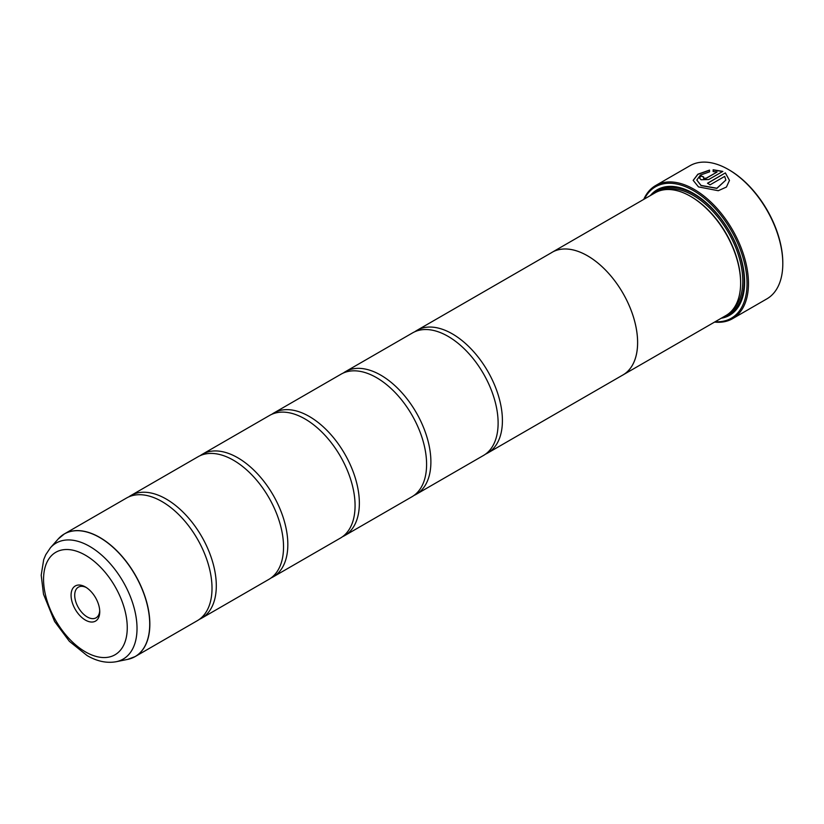 <?xml version="1.0" encoding="UTF-8"?>
<svg xmlns="http://www.w3.org/2000/svg" width="824" height="824" viewBox="0 0 824 824"><rect width="100%" height="100%" fill="white"/><g stroke="black" fill="none" stroke-linecap="round" stroke-linejoin="round"><path stroke-width="1.24" d="M127.71 659.375A70.792 40.87 -120 0 0 147.517 606A70.792 40.87 -120 0 0 99.663 537.505A70.792 40.87 -120 0 0 58.205 538.989L50.408 547.785A66.991 38.676 60 0 1 89.651 546.384A66.991 38.676 60 0 1 134.94 611.202A66.991 38.676 60 0 1 116.194 661.724L127.71 659.375L135.177 656.563L197.348 620.668A70.812 40.881 -120 0 0 210.82 575.018A70.812 40.881 -120 0 0 172.813 509.181A70.812 40.881 -120 0 0 161.947 501.538A70.812 40.881 -120 0 0 126.535 498.026L64.365 533.921A70.812 40.881 60 0 1 99.766 537.423A70.812 40.881 60 0 1 146.033 599.821A70.812 40.881 60 0 1 135.177 656.563A70.812 40.881 60 0 1 131.665 658.221M199.429 619.318A70.812 40.881 -120 0 0 201.643 618.196L268.871 579.375A70.812 40.881 -120 0 0 282.344 533.725A70.812 40.881 -120 0 0 244.337 467.888A70.812 40.881 -120 0 0 233.47 460.235A70.812 40.881 -120 0 0 198.069 456.733L130.831 495.543A70.812 40.881 -120 0 0 128.75 496.903M270.952 578.026A70.812 40.881 -120 0 0 273.166 576.893L340.405 538.082A70.812 40.881 -120 0 0 353.877 492.422A70.812 40.881 -120 0 0 315.86 426.595A70.812 40.881 -120 0 0 304.993 418.942A70.812 40.881 -120 0 0 269.592 415.43L202.354 454.251A70.812 40.881 -120 0 0 200.273 455.6M342.485 536.723A70.812 40.881 -120 0 0 344.69 535.6L411.928 496.779A70.812 40.881 -120 0 0 425.4 451.13A70.812 40.881 -120 0 0 387.393 385.292A70.812 40.881 -120 0 0 376.527 377.649A70.812 40.881 -120 0 0 341.126 374.137L273.887 412.958A70.812 40.881 -120 0 0 271.807 414.307M414.009 495.43A70.812 40.881 -120 0 0 416.223 494.307L483.451 455.487A70.812 40.881 -120 0 0 496.923 409.837A70.812 40.881 -120 0 0 458.917 343.999A70.812 40.881 -120 0 0 448.05 336.347A70.812 40.881 -120 0 0 412.649 332.844L345.411 371.665A70.812 40.881 -120 0 0 343.33 373.014M693.18 180.446L697.907 174.348L709.516 170.28M696.805 180.044L701.059 185.596L716.88 188.387L725.851 180.075L716.88 188.222L701.059 185.431L696.805 180.044L700.431 175.059L709.516 171.866L709.516 170.105L697.856 174.214L693.18 180.363L698.495 186.904L718.271 190.715L726.428 187.048L729.477 180.394L725.378 172.886L707.476 183.227A76.879 44.383 60 0 1 710.041 184.854L724.698 176.388L725.851 180.075M707.62 183.309L725.378 172.886M725.378 173.05L729.477 180.405M703.624 177.129L703.624 178.447L706.189 178.334L716.993 172.092L706.189 178.169L703.624 178.283L703.624 176.964A76.879 44.383 -120 0 0 701.059 175.893L699.463 177.922L701.059 179.766L708.764 179.508L722.813 171.402L713.141 169.765L713.141 171.588L716.993 171.928M703.624 178.283L703.624 176.964M729.158 169.929L728.437 169.517L729.158 169.929A75.87 43.806 60 0 1 782.8 262.846L782.8 263.67A76.879 44.383 -120 0 0 728.437 169.517L728.437 169.517A76.879 44.383 -120 0 0 689.997 165.706L655.667 185.524A76.879 44.383 60 0 1 694.107 189.335A76.879 44.383 60 0 1 744.329 257.078A76.879 44.383 60 0 1 732.546 318.682A76.879 44.383 60 0 1 714.593 322.081M732.546 318.682L766.876 298.865A76.879 44.383 -120 0 0 782.8 263.67M85.408 586.976A20.281 11.711 -120 0 0 71.07 595.258A20.281 11.711 -120 0 0 85.408 620.091A20.281 11.711 -120 0 0 99.745 611.81A20.281 11.711 -120 0 0 85.408 586.976L85.408 586.976M86.355 587.553A17.706 10.218 -120 0 0 78.383 587.151A17.706 10.218 -120 0 0 75.664 601.335A17.706 10.218 -120 0 0 87.231 616.939A17.706 10.218 -120 0 0 96.089 617.815A17.706 10.218 -120 0 0 99.714 610.708M715.232 321.71A75.87 43.806 -120 0 0 745.864 269.922A75.87 43.806 -120 0 0 693.396 190.571A75.87 43.806 -120 0 0 644.389 199.006M551.091 252.917A70.843 40.901 60 0 1 552.111 252.288A70.843 40.901 60 0 1 587.533 255.8A70.812 40.881 60 0 1 633.79 318.219A70.812 40.881 60 0 1 622.934 374.961L725.944 315.52A70.843 40.901 -120 0 0 740.621 283.096L740.621 282.261A69.824 40.314 -120 0 0 691.243 196.74L690.533 196.328A70.843 40.901 -120 0 0 655.111 192.826L552.111 252.288A70.812 40.881 60 0 1 587.533 255.821A70.843 40.901 60 0 1 633.811 318.219A70.843 40.901 60 0 1 622.954 374.982A70.843 40.901 60 0 1 621.893 375.559M740.621 283.096A70.843 40.901 -120 0 0 690.533 196.328L691.243 196.74M721.196 318.26A72.46 41.828 -120 0 0 744.628 282.096A72.46 41.828 -120 0 0 693.396 193.362L693.396 193.362A72.46 41.828 -120 0 0 650.352 195.566M693.746 193.568A71.441 41.252 -120 0 0 654.04 193.444M201.643 618.196A70.812 40.881 -120 0 0 212.489 561.453A70.812 40.881 -120 0 0 166.232 499.056A70.812 40.881 -120 0 0 130.831 495.543M273.166 576.893A70.812 40.881 -120 0 0 284.022 520.16A70.812 40.881 -120 0 0 237.765 457.763A70.812 40.881 -120 0 0 202.354 454.251M344.69 535.6A70.812 40.881 -120 0 0 355.546 478.857A70.812 40.881 -120 0 0 309.288 416.46A70.812 40.881 -120 0 0 273.887 412.958M416.223 494.307A70.812 40.881 -120 0 0 427.079 437.565A70.812 40.881 -120 0 0 380.812 375.167A70.812 40.881 -120 0 0 345.411 371.665M485.542 454.137A70.812 40.881 -120 0 0 487.746 453.004A70.812 40.881 -120 0 0 498.602 396.272A70.812 40.881 -120 0 0 452.345 333.875A70.812 40.881 -120 0 0 416.944 330.362A70.812 40.881 -120 0 0 414.863 331.712M724.883 316.138A71.441 41.252 -120 0 0 744.628 281.684M643.75 199.377A76.879 44.383 60 0 1 655.667 185.524M713.141 169.929L722.813 171.567M699.463 178.005L701.059 175.893M701.059 176.058A76.879 44.383 60 0 1 703.469 177.057M732.763 309.659A69.824 40.314 -120 0 0 737.604 252.659A69.824 40.314 -120 0 0 693.396 195.504A69.824 40.314 -120 0 0 663.598 189.86M727.695 314.408A70.843 40.901 -120 0 0 740.848 258.314A70.843 40.901 -120 0 0 694.107 194.268A70.843 40.901 -120 0 0 656.944 191.868M85.408 651.856A59.174 34.165 -120 0 0 127.257 627.692A59.174 34.165 -120 0 0 85.408 555.211A59.174 34.165 -120 0 0 43.559 579.375A59.174 34.165 -120 0 0 85.408 651.856M61.172 536.136A70.812 40.881 60 0 1 64.365 533.921L58.205 538.989M116.194 661.724C106.698 663.402 96.995 661.353 87.087 655.554L69.36 641.309L54.59 621.471L43.497 594.186L41.2 575.173L43.693 559.64L45.753 554.717L50.408 547.785M487.746 453.004L622.934 374.961M416.944 330.362L552.131 252.319"/></g></svg>
